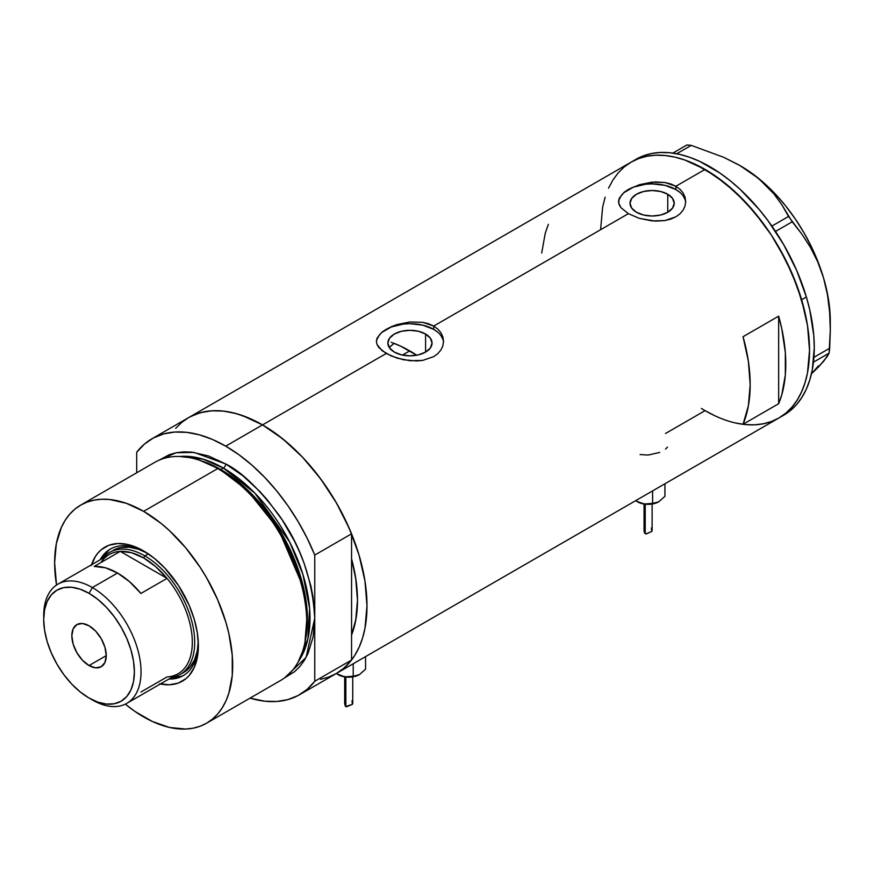 <?xml version="1.0" encoding="UTF-8"?>
<svg xmlns="http://www.w3.org/2000/svg" width="874" height="874" viewBox="0 0 874 874"><rect width="100%" height="100%" fill="white"/><g stroke="black" fill="none" stroke-linecap="round" stroke-linejoin="round"><path stroke-width="1.31" d="M425.583 334.043L425.583 352.091L418.417 354.855L409.961 355.816L401.505 354.855L394.338 352.091A22.09 12.76 180 0 1 387.87 343.067A22.09 12.76 180 0 1 401.505 331.279A22.09 12.76 180 0 1 425.583 334.043L430.369 338.183L432.051 343.067L430.369 347.95L425.583 352.091L425.583 334.043A22.09 12.76 180 0 1 432.051 343.067A22.09 12.76 180 0 1 418.417 354.855A22.09 12.76 180 0 1 394.338 352.091L389.553 347.95L387.87 343.067L389.553 338.183L394.338 334.043L401.505 331.279L409.961 330.306L418.417 331.279L425.583 334.043M389.443 347.262L394.098 343.351L389.258 347.524M667.747 194.236L667.747 212.273L660.58 215.037L652.124 216.009L643.668 215.037L636.501 212.273A22.09 12.76 180 0 1 630.023 203.26A22.09 12.76 180 0 1 643.668 191.472A22.09 12.76 180 0 1 667.747 194.236L672.532 198.376L674.215 203.26L672.532 208.132L667.747 212.273L667.747 194.236A22.09 12.76 180 0 1 674.215 203.26A22.09 12.76 180 0 1 660.58 215.037A22.09 12.76 180 0 1 636.501 212.273L631.705 208.132L630.023 203.26L631.705 198.376L636.501 194.236L643.668 191.472L652.124 190.499L660.58 191.472L667.747 194.236M624.211 192.225L628.384 189.407L639.32 184.731L652.135 182.153L664.95 182.513L675.864 186.26L705.067 169.403L725.442 183.485L745.041 201.665L763.1 223.231L771.338 235.04L778.931 247.375L791.92 273.158L801.578 299.585L807.521 325.641L809.532 350.332L807.521 372.706L805.03 382.746L801.578 391.902L797.186 400.074L791.92 407.186L785.813 413.162L778.931 417.958A147.728 85.291 -120 0 0 801.578 299.585A147.728 85.291 -120 0 0 705.067 169.403L675.864 186.26L680.059 189.33L683.151 193.012L685.052 197.163L685.697 201.533L685.052 205.903L683.151 210.066L680.048 213.759L675.853 216.839L670.762 219.123L664.939 220.565L652.135 220.914L639.309 218.347L628.384 213.671L621.075 207.815L618.705 203.107L619.196 198.354L624.211 192.225L628.384 189.407L639.32 184.731L655.402 181.934L664.95 182.513L670.762 183.966L675.864 186.26L675.864 189.549A33.573 19.381 0 0 0 640.03 185.168A33.573 19.381 0 0 0 618.584 202.32M685.664 202.462A33.573 19.381 0 0 0 675.864 189.549L675.864 186.26L680.059 189.33L683.151 193.012L685.052 197.163L685.697 201.533L685.052 205.903L683.151 210.066L680.048 213.759L675.853 216.839L664.939 220.565L655.402 221.133L639.309 218.347L628.384 213.671L433.701 326.068L437.896 329.148L440.988 332.83L442.899 336.982L443.533 341.341L442.889 345.722L440.988 349.873L437.885 353.566L433.69 356.647L422.776 360.383L416.483 360.962L403.417 359.76L391.323 356.013L382.025 350.649L377.022 344.509L376.388 341.33L377.033 338.162L382.047 332.033L391.334 326.679L397.157 324.538L409.972 321.96L422.798 322.32L433.701 326.068L628.384 213.671L621.075 207.815L619.185 204.691L618.541 201.523L619.196 198.354M382.047 332.033L391.334 326.679L397.157 324.538L409.972 321.96L422.798 322.32L428.599 323.773L433.701 326.068L433.701 329.356A33.573 19.381 0 0 0 397.867 324.986A33.573 19.381 0 0 0 376.421 342.127M443.5 342.269A33.573 19.381 0 0 0 433.701 329.356L433.701 326.068L437.896 329.148L440.988 332.83L442.899 336.982L443.533 341.341L442.889 345.722L440.988 349.873L437.885 353.566L433.69 356.647L422.776 360.383L409.972 360.733L397.146 358.154L386.221 353.489L262.528 424.895L386.221 353.489L378.912 347.623L377.022 344.509L376.388 341.33L377.033 338.162M175.663 428.358L181.77 422.382L188.664 417.575A147.728 85.291 60 0 1 262.528 424.895A147.728 85.291 60 0 1 359.039 555.077A147.728 85.291 60 0 1 336.392 673.461L328.799 677.022L320.561 679.317M778.658 316.148A147.728 85.291 60 0 1 778.658 403.701L743.053 424.261A147.728 85.291 -120 0 0 743.053 336.709L778.658 316.148L778.658 403.701L743.053 424.261L748.373 405.831L750.176 384.604L748.373 361.29L743.053 336.709L778.658 316.148L781.76 328.548L785.333 352.593L785.333 374.968L781.76 394.884L778.658 403.701L778.658 316.148M715.303 415.98L705.067 410.649L665.496 433.493M705.067 169.403A147.728 85.291 -120 0 0 631.203 162.083L638.796 158.522L647.033 156.217L655.817 155.211L665.092 155.506L674.739 157.091L684.681 159.953L705.067 169.403M608.555 188.139L612.936 179.968L618.202 172.866L624.309 166.879L631.203 162.083L188.664 417.575L196.257 414.014L204.483 411.72L213.278 410.714L222.553 410.998L232.2 412.583L242.142 415.445L262.528 424.895L282.903 438.977L302.502 457.157L320.561 478.733L336.392 502.878L349.382 528.65L359.039 555.077L364.982 581.144L366.982 605.835L364.982 628.209L362.492 638.249L359.039 647.405L354.647 655.566L349.382 662.678L343.274 668.665L336.392 673.461A147.728 85.291 -120 0 0 351.556 660.023L351.556 635.081L355.663 620.693L357.488 600.351L355.663 577.9L351.556 558.759A134.301 77.535 60 0 1 351.556 635.081L351.556 660.023L314.76 681.261A147.728 85.291 60 0 1 299.585 694.71A147.728 85.291 60 0 1 250.04 698.118L264.724 701.188L276.73 701.483L287.917 699.593L298.089 695.54L307.08 689.4L314.76 681.261L314.76 555.066L307.08 538.078L298.089 521.549L287.917 505.751L276.73 490.948L264.724 477.379L252.083 465.263L239.017 454.797L225.721 446.144L262.528 424.895A147.728 85.291 -120 0 0 188.664 417.575L151.858 438.824A147.728 85.291 60 0 1 225.721 446.144L212.437 439.447L199.37 434.826L186.719 432.346L174.713 432.051L163.536 433.941L153.365 437.994L144.374 444.134L136.694 452.262A147.728 85.291 60 0 1 151.858 438.824M701.396 408.453A147.728 85.291 60 0 0 778.931 417.958L783.683 415.216A147.728 85.291 -120 0 0 806.363 296.963L801.611 299.706A147.728 85.291 60 0 1 778.931 417.958L771.338 421.53L763.1 423.824L754.306 424.83L745.041 424.546M548.369 224.312L545.278 233.139L541.694 253.056M442.889 339.287L440.977 335.649M437.874 332.295L433.701 329.356L422.808 325.161L409.961 323.686L403.406 324.057L391.301 326.952L382.036 332.295M378.934 335.649L377.033 339.287M685.052 199.469L683.14 195.842M680.038 192.488L675.864 189.549L664.972 185.343L652.124 183.868L645.569 184.239L633.464 187.134L624.2 192.488M621.097 195.842L619.185 199.469M665.529 449.094L667.474 447.127M640.063 454.556L648.082 455.048L659.739 452.437M739.896 165.525L758.534 178.405L773.916 193.875L782.001 205.008L788.556 216.468L801.764 233.97L810.427 247.353L817.747 261.905L823.505 277.768A126.752 73.176 -120 0 0 752.459 173.675A126.752 73.176 -120 0 0 740.682 165.973L723.836 157.353L691.236 145.379L686.975 144.953L672.838 153.114L686.975 144.953L691.236 145.379L676.716 153.758L691.236 145.379L723.836 157.353L738.781 164.88L752.459 173.675L764.116 183.354L773.916 193.875L782.001 205.008L792.205 221.81L775.522 231.446L792.205 221.81L801.764 233.97L810.427 247.353L817.747 261.905L823.505 277.768L827.481 294.767L829.655 312.269L830.3 330.154L829.087 353.151L813.454 362.175L829.087 353.151L823.658 361.312L811.454 373.81M788.556 216.468L771.884 226.093L788.556 216.468M830.3 330.154L830.3 321.206A126.752 73.176 -120 0 0 823.505 277.768L827.481 294.767L829.655 312.269L830.3 330.154L829.688 348.223L813.923 357.335L829.688 348.223L829.087 353.151L827.033 356.811L818.654 366.84L811.727 373.559L818.25 366.075M830.3 321.304L829.546 307.353L827.263 292.757L823.505 277.768L818.337 262.637L811.826 247.615L804.102 232.976L795.296 218.948L785.562 205.794L775.052 193.733L763.952 182.961L752.459 173.675L740.671 165.973A126.752 73.176 -120 0 0 740.3 165.754M783.607 415.259L790.5 410.474L796.618 404.498L801.895 397.397L806.287 389.236L809.75 380.103L812.252 370.063L814.273 347.699L813.781 335.594L809.805 310.095L806.363 296.963A147.728 85.291 -120 0 0 635.944 159.341L631.203 162.083A147.728 85.291 60 0 1 801.611 299.706L806.363 296.963L796.717 270.536L783.749 244.753L767.929 220.598L759.135 209.432L740.223 189.44L730.282 180.82L720.143 173.216L699.67 161.373L689.52 157.244L679.579 154.37L669.921 152.764L660.657 152.469L651.851 153.463L643.614 155.747L636.01 159.308M778.865 418.001L785.759 413.216L791.866 407.24L797.143 400.139L801.534 391.978L804.998 382.845L807.5 372.805L809.532 350.441L807.532 325.762L805.052 312.837L797.241 286.475L785.879 260.244L771.403 235.15L754.393 212.174L735.482 192.182L715.402 175.958L694.917 164.115L684.779 159.986L674.826 157.102L665.18 155.506L655.904 155.211L647.11 156.206L638.872 158.489L631.268 162.04L624.375 166.825M618.257 172.801L612.98 179.902M605.125 197.207L602.623 207.247L600.602 229.6M704.968 410.594L715.205 415.937M735.296 422.94L744.954 424.535L754.229 424.84M145.215 551.887A73.023 42.16 -120 0 0 100.128 559.808A73.023 42.16 60 0 1 110.222 549.123A73.023 42.16 60 0 1 145.215 551.887M91.541 564.757A77.393 44.683 60 0 1 143.653 550.959L154.327 558.344L164.596 567.86L178.372 585.351L189.155 605.311L194.214 619.163L197.327 632.809L198.376 645.744L197.327 657.466L194.214 667.518L189.155 675.526L185.954 678.661L178.372 683.042L169.447 684.768L159.538 683.796M113.15 550.347A70.51 40.707 60 0 1 147.4 553.275L138.671 549.331L129.319 547.211L120.699 547.55L113.15 550.347M111.064 548.664A73.023 42.16 -120 0 0 101.788 558.847L108.485 550.533M336.315 673.504L343.886 668.151L351.556 660.023L314.76 681.261L314.76 618.169C312.619 579.954 300.754 545.693 279.145 515.365C259.01 488.653 241.202 471.523 225.721 463.963A3.354 1.934 -60 0 1 223.351 468.071A3.354 1.934 120 0 0 225.721 463.963L208.362 455.911L191.657 452.12L183.758 451.869L176.264 452.732L169.25 454.688L158.893 460.259L176.089 452.765L193.984 452.393L225.721 463.963L243.092 475.969L259.797 491.461L267.695 500.332L282.204 519.91L294.549 541.279L299.749 552.39L304.239 563.632L310.926 586.115L313.045 597.128L314.76 618.169L314.76 555.066L351.556 533.828L351.556 558.759A134.301 77.535 60 0 1 351.556 635.081L351.556 533.828A147.728 85.291 -120 0 0 262.528 424.895L225.721 446.144A147.728 85.291 60 0 1 314.76 555.066L351.556 533.828L343.886 516.829L334.884 500.299L324.713 484.513L313.537 469.709L301.53 456.141L288.879 444.014L275.813 433.548L262.528 424.895L249.243 418.209L236.166 413.588L223.525 411.108L211.519 410.802L200.332 412.703L190.161 416.745M391.191 342.291L400.412 346.038L416.712 355.215A134.301 77.535 -120 0 0 409.72 350.878L402.466 355.062L409.72 350.878A134.301 77.535 -120 0 0 394.098 343.351M206.603 723.191L280.674 680.431A125.911 72.695 -120 0 0 299.968 579.538A125.911 72.695 -120 0 0 217.713 468.584A125.911 72.695 60 0 1 304.753 643.286L305.234 640.959A123.791 71.471 -120 0 0 219.669 469.185L217.713 468.584L143.653 511.345A125.911 72.695 60 0 1 225.907 622.299A125.911 72.695 60 0 1 206.603 723.191A125.911 72.695 60 0 1 143.653 716.953A125.911 72.695 60 0 1 125.299 704.149L134.924 711.425L152.382 721.498L169.49 727.452L185.616 729.047L193.11 728.184L200.135 726.228L206.603 723.191L212.469 719.105L217.681 714.003L222.171 707.94L225.907 700.981L228.846 693.18L232.255 675.384L232.255 655.227L228.846 633.497L225.907 622.299L217.681 599.772L206.603 577.801L200.135 567.292L185.616 547.714L169.49 530.693L161.024 523.351L143.653 511.345L217.713 468.584A125.911 72.695 -120 0 0 154.764 462.346L80.703 505.106A125.911 72.695 60 0 1 143.653 511.345L126.282 503.293L109.578 499.502L101.679 499.251L94.184 500.114L87.171 502.069L80.692 505.106L74.825 509.203L69.625 514.294L65.135 520.358L61.399 527.317L56.329 543.683L54.625 562.747L56.537 585.045A125.911 72.695 60 0 1 80.703 505.106M220.816 469.546L248.041 490.325L278.85 528.803L302.754 584.367L307.331 613.887L305.376 640.271A122.546 70.75 60 0 0 220.816 469.546L223.351 468.071L254.924 493.176L289.611 541.902L302.917 574.426L309.614 608.38L307.899 638.861L298.274 661.673A122.546 70.75 -120 0 0 298.46 561.6A122.546 70.75 -120 0 0 223.351 468.071L220.816 469.546A122.546 70.75 60 0 0 201.894 461.035L220.816 469.546A1.682 0.972 -60 0 1 220.499 469.677M304.982 642.117L307.08 615.482L302.557 585.624L278.435 529.283L247.244 490.259L219.669 469.185L200.102 460.456M223.351 468.071L203.052 459.145L179.804 456.49A122.546 70.75 -120 0 1 223.351 468.071M136.694 452.262L136.694 472.779L136.694 452.262M314.76 618.169L313.045 637.233L307.976 653.599L304.239 660.558L299.749 666.622L294.549 671.713L284.542 677.896L306.108 657.379L314.76 618.169M351.556 558.759L351.556 635.081L355.991 618.868L357.488 600.351L355.991 580.096L351.556 558.759M91.278 565.576L95.386 556.498L98.15 552.772L101.351 549.637L108.933 545.256L117.859 543.53L127.768 544.513L132.979 546.01L143.653 550.959A77.393 44.683 60 0 1 198.376 645.744A77.393 44.683 60 0 1 160.379 683.971M198.966 460.063A125.911 72.695 60 0 1 217.713 468.584L219.669 469.185A123.791 71.471 -120 0 0 201.228 460.817L198.966 460.063M181.158 676.41L170.616 678.06A73.023 42.16 -120 0 0 184.075 675.121M198.354 643.919A73.023 42.16 60 0 1 183.256 675.613A73.023 42.16 60 0 1 168.955 679.022A73.023 42.16 -120 0 0 198.354 643.919M180.088 674.531A70.51 40.707 60 0 1 171.61 677.492A70.51 40.707 -120 0 0 192.706 625.008A70.51 40.707 -120 0 0 144.844 555.897A70.51 40.707 60 0 1 190.903 618.027A70.51 40.707 60 0 1 180.088 674.531L183.649 672.467A70.51 40.707 60 0 0 198.245 641.341L197.295 650.868L194.465 660.034L189.855 667.332L183.649 672.467A70.51 40.707 60 0 1 181.825 673.417M43.733 617.623A68.828 39.734 60 0 1 57.957 584.149A68.828 39.734 60 0 1 92.371 587.557L89.05 593.315A64.13 37.025 60 0 1 134.388 671.855A64.13 37.025 60 0 1 89.05 698.042L92.371 699.954A68.828 39.734 -120 0 0 141.042 671.855A68.828 39.734 -120 0 0 92.371 587.557A68.828 39.734 60 0 1 137.338 648.213A68.828 39.734 60 0 1 126.785 703.362A68.828 39.734 60 0 1 92.371 699.954L89.05 698.042L97.888 702.139L106.399 704.073L114.243 703.756L121.115 701.21L126.752 696.534L130.936 689.903L133.525 681.567L134.388 671.855L133.525 661.137L130.936 649.83L126.752 638.359L121.115 627.161L114.243 616.683L106.399 607.321L97.888 599.433L89.05 593.315L80.2 589.218L71.69 587.284L63.857 587.59L56.985 590.136L51.348 594.823L47.152 601.454L44.574 609.79L43.7 619.502L44.574 630.22L47.152 641.527L51.348 652.998L56.985 664.185L63.857 674.673L71.69 684.036L80.2 691.924L89.05 698.042A64.13 37.025 60 0 1 43.7 619.502A64.13 37.025 60 0 1 89.05 593.315L92.371 587.557L117.531 573.027L92.371 587.557A68.828 39.734 -120 0 0 43.7 615.657L43.7 619.502M89.05 665.551A24.341 14.05 60 0 1 73.143 644.105A24.341 14.05 60 0 1 76.879 624.593A24.341 14.05 60 0 1 89.05 625.806L95.637 631.115L101.22 638.654L104.946 647.252L106.257 655.609L89.05 665.551L82.462 660.241L76.879 652.703L73.143 644.105L71.832 635.737L73.143 628.887L76.879 624.593L82.462 623.512L89.05 625.806A24.341 14.05 60 0 1 104.946 647.252A24.341 14.05 60 0 1 101.22 666.753L95.637 667.845L89.05 665.551L106.257 655.62L104.946 662.459L101.22 666.753A24.341 14.05 60 0 1 89.05 665.551M126.785 703.362L178.067 673.756A68.828 39.734 -120 0 0 167.032 578.37L140.922 593.446A68.828 39.734 -120 0 0 117.531 573.027A68.828 39.734 -120 0 0 94.152 566.439L120.262 551.363L167.032 578.37L140.922 593.446L129.603 581.756L117.531 573.027L105.47 567.816L94.152 566.439L120.262 551.363A68.828 39.734 60 0 1 143.653 557.951A68.828 39.734 60 0 1 167.032 578.37A68.828 39.734 60 0 1 192.324 642.248A68.828 39.734 60 0 1 167.032 676.935L140.922 692.022M100.969 562.506A68.828 39.734 60 0 1 120.262 551.363L167.032 578.37L155.725 566.68L143.653 557.951L144.844 555.897A70.51 40.707 -120 0 0 102.771 558.268A70.51 40.707 60 0 1 109.589 552.401A70.51 40.707 60 0 1 144.844 555.897L148.318 553.887L144.844 555.897L143.653 557.951L131.581 552.739L120.262 551.363A68.828 39.734 -120 0 0 109.239 554.542L57.957 584.149M645.198 528.552L644.062 530.911L645.231 533.73L645.231 504.2L645.231 533.73L646.607 533.839L651.818 531.425L651.359 527.94M652.059 530.977L652.113 530.332M658.865 501.742L653.861 503.686L648.082 504.353L640.533 503.184L636.097 500.944M635.748 500.846L644.171 504.058L637.397 501.796A15.109 8.718 0 0 0 644.171 504.058L652.605 503.446L652.605 490.893L652.605 503.446L658.767 501.796L655.587 503.096L644.171 504.058A15.109 8.718 0 0 0 658.767 501.796L664.939 496.323L664.939 483.77L664.939 496.323L658.767 501.796A15.109 8.718 0 0 0 658.821 501.763M644.062 530.911L644.695 533.227L645.897 533.927L651.72 531.512M345.82 701.396L344.673 703.756L345.853 706.585L345.853 677.044L345.853 706.585L352.441 704.269L351.982 700.784M352.681 703.821L352.735 703.177M359.465 674.597L354.483 676.531L348.704 677.197L341.155 676.028L336.719 673.788M336.184 673.581L344.793 676.902L338.019 674.641A15.109 8.718 0 0 0 344.793 676.902L353.216 676.29L353.216 663.737L353.216 676.29L359.389 674.641L356.21 675.941L344.793 676.902A15.109 8.718 0 0 0 359.389 674.641L365.561 669.178L365.561 656.625L365.561 669.178L359.389 674.641A15.109 8.718 0 0 0 359.443 674.608M344.673 703.756L345.317 706.083L346.519 706.771L352.342 704.357M778.931 417.958L299.585 694.71M652.113 504.036L652.113 530.474M644.051 504.036L644.051 530.802M352.735 676.88L352.735 703.319M344.673 676.88L344.673 703.646"/></g></svg>
